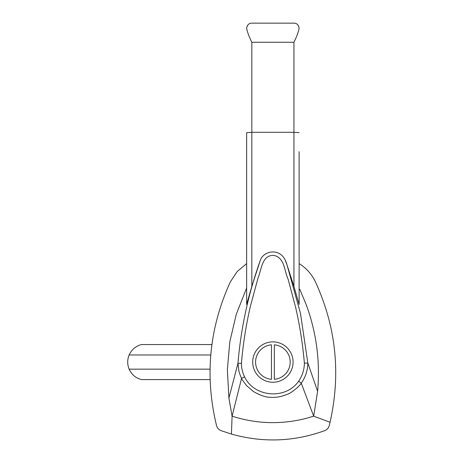 <?xml version="1.0" encoding="UTF-8"?>
<svg xmlns="http://www.w3.org/2000/svg" width="463" height="463" viewBox="0 0 463 463"><rect width="100%" height="100%" fill="white"/><g stroke="black" fill="none" stroke-linecap="round" stroke-linejoin="round"><path stroke-width="0.69" d="M210.775 354.982L129.136 354.982C127.227 359.693 127.227 364.422 129.136 369.156L210.052 369.156M211.915 344.559L211.504 344.565L211.822 345.253M129.136 369.156C131.602 374.55 135.7 378.022 141.418 379.579L210.121 379.579M129.136 354.982C131.602 349.594 135.7 346.121 141.418 344.565L211.504 344.565M272.886 341.879A20.193 20.193 0 0 1 293.079 362.072A20.193 20.193 0 0 1 272.886 382.264A20.193 20.193 0 0 1 252.694 362.072A20.193 20.193 0 0 1 272.886 341.879M246.64 287.986L236.246 314.383L229.81 341.81L227.35 369.763L228.913 398.082L237.959 363.276C240.945 327.966 248.382 293.698 260.264 260.472L251.831 286.36L246.64 304.394L246.64 292.83M285.312 260.368L286.979 264.819L300.458 313.26L307.831 363.033L317.612 391.287C320.274 361.644 316.507 332.845 306.303 304.885L299.81 289.329M299.133 291.053L299.133 299.816M299.133 303.456L299.133 304.434L293.941 286.447L286.979 264.819C285.74 260.351 283.02 253.724 275.589 252.202C267.417 250.743 261.537 256.114 260.316 260.333M237.959 363.276L241.42 363.386C241.472 368.097 242.525 372.605 244.568 376.894C254.239 397.393 285.81 399.882 298.618 381.211L301.263 383.19L313.688 416.168L330.05 422.256C340.959 373.861 336.103 327.104 315.482 281.99C312.363 275.41 307.883 269.935 302.055 265.571L299.133 263.592M241.42 363.386C243.046 344.171 246.027 325.176 250.361 306.39L258.117 277.667C261.595 269.576 261.873 254.887 273.726 255.414C284.71 257.376 284.282 270.971 288.044 279.01L295.591 307.183C299.833 325.674 302.761 344.333 304.382 363.154L307.831 363.033M228.913 398.082L232.085 416.168L241.553 378.346C241.327 378.155 239.018 372.391 238.914 371.008L237.97 363.235M317.612 391.287L313.688 416.168L305.777 418.477C280.995 424.71 256.427 423.94 232.085 416.168L231.436 434.074C262.903 442.9 294.005 441.76 324.737 430.642C327.034 429.705 328.533 428.038 329.222 425.653A214.676 214.676 0 0 0 330.05 422.256M246.64 263.597L237.131 271.607L230.29 281.99C209.16 328.296 204.582 376.182 216.551 425.653C217.24 428.038 218.739 429.705 221.036 430.642L231.436 434.074M307.82 363.004C307.762 370.284 305.574 377.015 301.263 383.19C299.717 386.298 290.44 393.533 287.465 394.25C281.284 396.82 275.485 397.821 270.062 397.254C265.82 397.318 260.264 395.402 253.394 391.495L246.657 385.685C243.011 380.956 241.31 378.508 241.553 378.346L244.568 376.894M299.133 151.702L299.133 304.434M246.64 28.341L246.64 28.243C247.259 24.852 248.99 23.156 251.831 23.15L293.941 23.15C296.783 23.156 298.513 24.852 299.133 28.243C298.513 31.831 296.783 36.508 293.941 42.266L293.941 132.308L251.831 132.308L246.64 132.644L246.64 304.394M299.133 132.644L293.941 132.308L293.941 286.447M304.382 363.154C304.272 369.763 302.351 375.782 298.618 381.211M298.6 26.044L299.133 28.243M298.01 25.112L297.472 24.533M247.746 25.135L247.144 26.107M251.831 286.36L251.831 42.266C248.99 36.508 247.259 31.831 246.64 28.243M271.445 344.825L271.445 379.319A17.305 17.305 0 0 1 255.582 362.072A17.305 17.305 0 0 1 271.445 344.825M274.327 344.825A17.305 17.305 0 0 1 290.191 362.072A17.305 17.305 0 0 1 274.327 379.319L274.327 344.825M293.941 42.266L251.831 42.266"/></g></svg>
